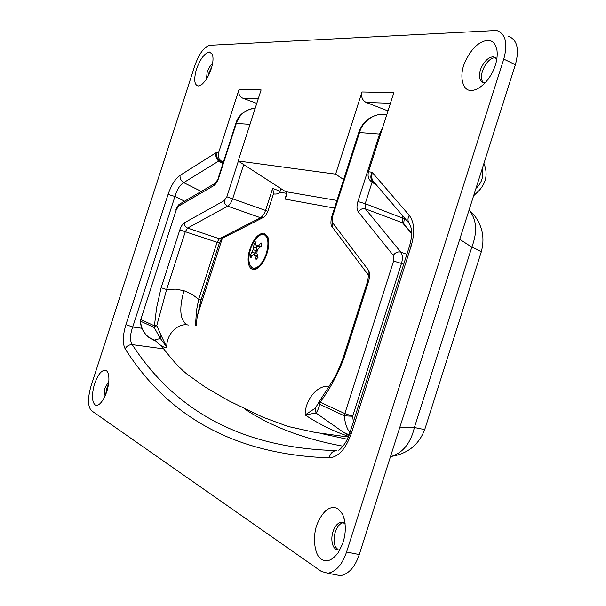 <?xml version="1.0" encoding="UTF-8"?>
<svg xmlns="http://www.w3.org/2000/svg" width="606" height="606" viewBox="0 0 606 606"><rect width="100%" height="100%" fill="white"/><g stroke="black" fill="none" stroke-linecap="round" stroke-linejoin="round"><path stroke-width="0.91" d="M473.612 195.799L479.013 190.632C486.338 182.648 487.981 173.574 483.936 163.415M482.164 168.976C483.671 176.119 481.975 182.224 477.089 187.299L476.005 188.299M254.005 268.556L258.285 267.731M268.223 238.158L264.883 234.78M251.179 247.21C247.642 258.103 248.21 265.102 252.884 268.193L253.679 268.337C258.383 267.935 262.496 263.33 266.004 254.505C269.185 243.657 268.443 236.954 263.761 234.393L263.224 234.302C258.754 234.537 254.74 238.84 251.179 247.21M260.345 246.93L256.52 245.991L258.179 245.438L261.383 243.051L261.762 245.885L258.565 248.392L257.141 250.755L256.929 253.475L258.095 257.262L256.096 259.459L254.853 255.762L253.793 254.452L252.49 255.103L250.823 257.959L250.475 255.134L253.187 249.687L254.096 243.885L256.065 241.688L255.8 244.816L256.52 245.991M253.793 254.452L257.149 255.573L257.845 256.55M256.664 246.036L256.535 250.816L254.111 254.558M261.034 246.407L258.179 245.438M257.929 256.792L254.853 255.762M252.111 255.679L250.475 255.134M255.293 253.217L252.119 252.157M256.535 250.816L253.187 249.687M256.914 248.18L253.74 247.104M255.808 244.46L254.096 243.885M319.779 400.71L319.809 404.376L319.892 400.498L329.762 385.264C332.133 380.689 335.406 378.788 343.102 357.835L343.95 358.222C337.451 375.023 329.512 389.673 320.127 402.179L344.822 413.557L352.647 416.246L344.496 415.837L344.822 413.557L393.582 261.05L401.467 263.466L352.647 416.246L353.351 421.814M315.264 408.194L316.006 413.019L305.159 414.928L315.264 408.194L319.498 401.286M349.867 432.722C346.458 427.745 344.67 422.117 344.496 415.837L319.809 404.376C318.491 408.724 317.218 411.603 316.006 413.019L342.716 431.775L348.973 435.343M243.71 164.59L232.749 198.571C231.439 202.343 229.757 204.873 227.704 206.169L187.64 228.083L185.33 231.636L166.62 289.539L156.78 325.573L161.037 335.307L160.378 338.481L154.197 327.513L140.577 321.188C141.016 327.732 143.705 333.08 148.644 337.231L153.916 340.224L160.378 338.481L166.817 347.246L163.915 347.132L161.075 345.662L154.788 340.231L148.644 337.231L145.599 334.345C142.38 330.429 140.607 325.952 140.281 320.915L140.789 319.536L154.416 325.816L156.628 307.643L161.128 287.736L179.823 229.901C181.05 226.356 182.588 223.985 184.429 222.796L224.341 200.586L226.856 196.783L238.363 161.135M161.037 335.307L166.817 347.246C165.991 335.451 177.013 322.597 188.383 325.043M156.78 325.573L154.197 327.513L154.416 325.816L156.78 325.573M186.739 324.786C179.906 319.786 178.99 308.424 183.982 290.706L175.467 289.138L166.62 289.539L161.128 287.736M153.409 339.557L153.916 340.224M222.372 238.347L221.432 238.832L219.387 243.074L201.033 299.962L198.677 299.319L217.092 242.249L219.425 238.772L260.512 217.736C262.618 216.493 264.314 214.016 265.602 210.305L272.647 188.451L273.67 193.269L267.875 211.274L226.856 196.783M195.533 325.308L196.48 310.552L198.677 299.319L191.814 294.145L183.982 290.706M281.017 188.686L280.199 191.238C279.146 193.556 276.904 194.45 273.465 193.912M348.579 436.358C333.217 431.139 318.741 423.995 305.159 414.928C304.894 400.99 316.37 384.946 329.141 386.227M249.483 250.422C253.316 239.067 258.209 233.302 264.171 233.128L267.663 236.499C270.89 244.589 266.526 260.11 259.11 267.026C256.505 269.261 254.293 270.071 252.475 269.458L250.293 267.958L248.725 264.784C247.718 260.55 247.968 255.762 249.483 250.422M105.732 394.423L106.626 388.673L108.527 384.09M104.497 397.195L104.149 395.748L104.944 388.241L108.86 381.098M94.18 385.105C97.793 374.379 101.793 369.471 106.179 370.395L107.474 371.743C109.466 375.909 109.375 382.045 107.194 390.158C105.558 395.854 103.187 400.324 100.096 403.566C98.013 405.353 96.324 405.77 95.028 404.823C91.945 401.687 91.665 395.112 94.18 385.105M208.047 76.364L208.669 73.417L211.842 66.713M206.495 79.022L207.07 72.758C208.305 68.675 210.123 65.66 212.532 63.691M196.109 70.41C199.715 59.714 204.101 53.563 209.282 51.964L212.297 54.176C213.448 57.479 213.221 61.933 211.615 67.546C209.365 75.038 206.025 80.749 201.593 84.688L198.245 86.037C194.465 85.135 193.753 79.931 196.109 70.41M343.761 522.645L343.716 522.645C336.428 523.069 331.194 539.181 335.739 547.279L338.413 549.998M345.125 523.652L341.496 522.167C338.193 522.675 335.535 525.341 333.527 530.167C331.285 536.121 331.277 541.673 333.505 546.824L335.656 549.256L338.443 549.998M321.528 559.277C326.717 562.648 332.308 560.391 338.315 552.52L342.519 544.021C346.208 533.272 346.215 523.289 342.526 514.07L337.739 508.532C330.255 505.343 323.589 510.085 317.741 522.751C312.196 534.598 314.022 555.52 321.528 559.277M496.829 58.987L493.776 56.888L492.829 56.82C488.156 57.472 484.202 61.32 480.982 68.372C478.71 74.417 479.013 78.962 481.884 81.999L484.52 82.848M495.897 57.888L494.875 57.812C486.52 57.608 476.975 77.583 483.709 82.78M471.271 90.37C474.983 90.521 479.248 88.378 484.058 83.939C488.951 78.901 492.542 73.159 494.822 66.713C496.875 61.13 497.602 55.676 496.996 50.359C495.541 43.45 492.284 40.125 487.239 40.382C478.346 41.799 470.862 49.23 464.772 62.676C459.007 75.288 462.325 91.339 471.271 90.37M334.497 208.108L284.964 199.079L287.002 194.821L286.744 193.117L285.562 191.647L336.959 200.442M279.73 192.17L286.843 193.397M256.777 103.376L242.832 98.233C239.4 96.498 238.128 93.589 239.037 89.483L261.118 89.93L238.173 161.014L285.562 191.647M374.743 183.02L373.213 181.951C370.493 179.581 370.115 176.346 372.076 172.24L371.72 177.922L372.538 180.27L374.266 182.459M374.122 182.292L371.342 181.694C368.387 179.293 367.433 175.99 368.478 171.786L372.076 172.24L409.247 215.335C407.74 217.986 407.588 220.531 408.792 222.97L409.83 224.265M239.037 89.483L218.546 152.901C217.713 156.272 218.577 158.931 221.145 160.885L218.736 161.052C216.19 159.037 215.357 156.227 216.251 152.614C215.994 156.045 217.228 158.749 219.948 160.719L223.175 162.756M351.109 433.979L349.768 433.032L409.573 245.877L411.163 246.013L351.109 433.979C345.602 449.205 338.307 457.151 329.209 457.833C222.538 454.114 161.696 406.452 125.177 348.874C122.457 343.481 122.707 335.398 125.934 324.627L168.089 194.412C171.271 185.156 175.255 178.823 180.043 175.407L216.251 152.614L218.546 152.901M222.879 163.665L218.736 161.052L183.694 182.671C179.906 184.981 176.99 189.587 174.952 196.48L132.722 326.998C129.957 334.792 129.79 340.67 132.229 344.632C169.059 401.323 230.235 447.849 336.557 450.591C332.739 450.917 330.293 453.326 329.209 457.833M163.771 348.889L132.229 344.632C129.033 344.632 126.684 346.049 125.177 348.874M141.918 328.27L132.722 326.998L125.934 324.627M184.58 201.207L174.952 196.48L168.089 194.412M201.313 191.428L183.694 182.671C181.042 180.876 179.831 178.452 180.043 175.407M387.984 110.936L366.168 102.444C362.297 100.384 360.911 96.892 362.009 91.983L335.618 174.164L343.655 179.573M376.758 185.383L371.342 181.694M362.009 91.983L393.855 92.635L368.478 171.786M223.326 162.287L221.145 160.885M335.383 574.685L340.572 575.67C348.874 573.92 355.101 566.89 359.252 554.566L515.395 64.721C519.607 48.988 517.176 39.466 508.093 36.148M503.783 59.108C508.033 43.276 505.662 33.731 496.655 30.467L209.737 45.321C204.192 46.882 199.26 53.517 194.958 65.236L90.983 386.204C87.575 398.309 87.726 406.467 91.438 410.656L321.354 571.435L327.929 573.261C336.171 571.488 342.382 564.398 346.564 551.998L503.783 59.108L515.395 64.721M238.173 161.014L335.618 174.164M477.089 187.299L476.354 187.209M411.701 232.939L402.482 222.803L402.172 217.675L402.748 215.872M411.701 233.583L402.482 222.803L365.426 208.888L400.801 252.119C402.657 254.762 402.884 258.542 401.467 263.466L403.694 264.254M404.391 218.789L365.198 203.692L365.426 208.888C362.577 208.184 360.199 209.199 358.305 211.918C356.699 209.555 356.555 206.093 357.888 201.533L365.198 203.692L372.084 182.201M357.888 201.533L379.53 134.047L380.53 134.184M386.613 115.208C376.44 111.474 362.509 120.723 359.517 132.547L379.53 134.047L382.871 126.881M393.582 261.05L393.271 255.376C395.309 252.513 397.816 251.429 400.801 252.119L406.876 254.308M393.271 255.376L358.305 211.918M332.277 217.433L331.52 217.395L358.699 132.699L359.517 132.547L332.277 217.433L332.414 222.516L368.175 269.829C369.887 272.473 370.046 276.2 368.66 281.002L367.759 280.813L343.11 357.828M368.66 281.002L343.95 358.222M368.175 269.829L368.183 274.919M332.414 222.516L332.171 226.864L332.861 227.773M219.387 243.074L179.823 229.901M140.789 319.536L176.323 209.691L140.789 319.536M140.281 320.885L140.486 319.347M263.489 217.372L221.432 238.832L219.425 238.772L187.64 228.083C185.398 227.061 184.322 225.296 184.429 222.796M267.867 211.289L267.875 211.274C266.185 215.213 264.421 217.395 262.572 217.827L260.512 217.736L227.704 206.169C225.379 205.063 224.258 203.199 224.341 200.586M255.187 108.3C245.839 109.254 239.552 114.269 236.34 123.329L218.63 178.179C217.349 181.861 215.721 184.353 213.751 185.671L178.581 206.169L180.603 203.533L214.88 183.489M178.581 206.169L176.323 209.691M213.751 185.671L218.63 178.179M250.005 124.351L235.878 123.419L218.19 178.179M272.647 188.451L280.199 191.238M284.964 199.079L286.789 193.39M320.513 433.381L347.314 439.236M342.988 446.175C303.924 438.986 271.223 426.616 244.885 409.073M222.304 238.4L197.351 315.749M409.247 215.335C414.406 222.258 415.042 232.484 411.163 246.013M390.446 103.27L366.168 102.444M258.27 98.755L242.832 98.233M469.127 209.888L474.748 215.956C482.77 226.795 484.906 238.885 481.172 252.232L424.904 428.972C424.177 429.495 420.678 428.98 414.413 427.435C410.709 443.031 403.043 452.674 391.415 456.386L390.484 456.583M481.172 252.232C480.906 251.308 477.793 249.619 471.832 247.18L459.742 239.325M399.884 427.101L414.413 427.435L471.832 247.18C477.626 231.833 476.71 219.455 469.074 210.047M346.564 551.998L359.252 554.566M254.8 268.708L253.679 268.337M404.619 218.069L404.399 218.766C403.702 222.182 403.573 223.879 403.997 223.856M331.52 217.395C330.55 222.447 330.762 225.606 332.171 226.864L367.842 274.374C368.554 273.42 368.531 275.563 367.759 280.805M358.699 132.699C361.805 123.291 368.092 117.352 377.568 114.89M179.747 204.017C178.512 204.654 177.255 206.525 175.967 209.646M235.885 123.397C237.946 116.019 243.317 111.095 251.998 108.626M201.033 299.962L197.177 316.885L196.192 325.339M349.132 434.903L342.716 431.775L348.889 435.547M348.306 437.017L314.984 432.404L288.047 426.457L262.86 417.178L228.47 400.627L205.229 387.098L186.671 373.864C173.324 362.721 165.9 351.003 160.666 345.337M268.125 237.923L267.663 236.499M107.474 371.743L108.126 373.137M212.297 54.176L212.706 55.441M341.496 522.167L343.716 522.645M342.526 514.07L344.466 519.63M493.769 56.888L495.822 57.873M496.996 50.359L497.246 53.525M409.58 245.847C412.572 235.355 412.315 227.727 408.792 222.97L374.303 182.504M349.753 433.063C347.556 441.766 340.761 449.008 338.815 450.273L338.822 450.266M424.904 428.972C419.14 444.524 407.974 453.659 391.415 456.386L390.552 456.386M340.572 575.67L327.929 573.261"/></g></svg>
